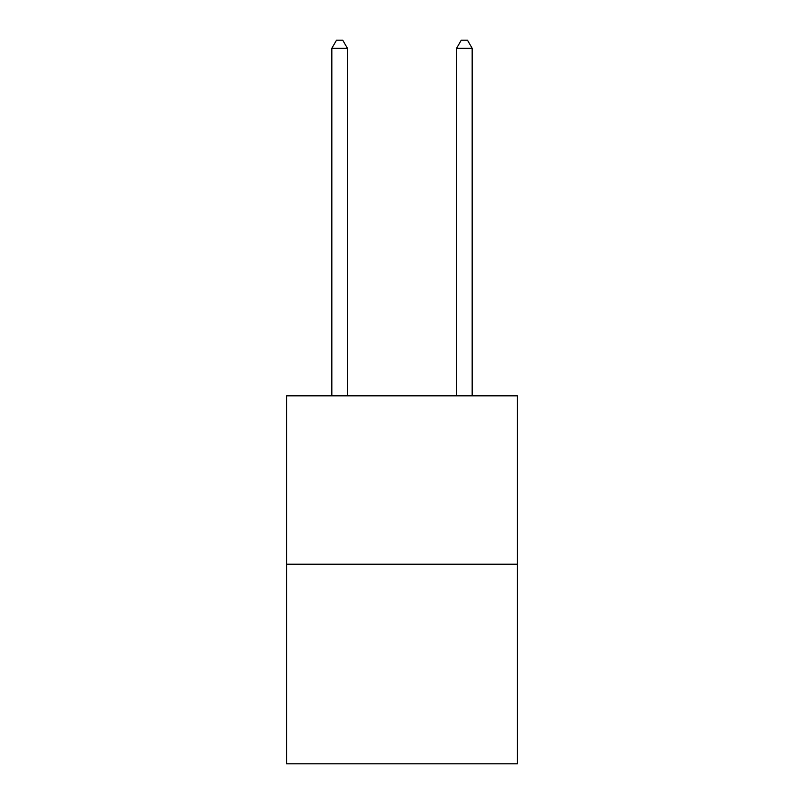 <?xml version="1.0" encoding="UTF-8"?>
<svg xmlns="http://www.w3.org/2000/svg" width="804" height="804" viewBox="0 0 804 804"><rect width="100%" height="100%" fill="white"/><g stroke="black" fill="none" stroke-linecap="round" stroke-linejoin="round"><path stroke-width="1.21" d="M517.384 564.217L517.384 395.829L286.616 395.829L286.616 763.8L517.384 763.8L517.384 564.217L286.616 564.217M347.428 395.829L347.428 48.31L331.831 48.31L331.831 395.829M331.831 48.31L336.514 40.2L342.745 40.2L347.428 48.31M472.169 395.829L472.169 48.31L456.571 48.31L456.571 395.829M456.571 48.31L461.255 40.2L467.486 40.2L472.169 48.31"/></g></svg>

